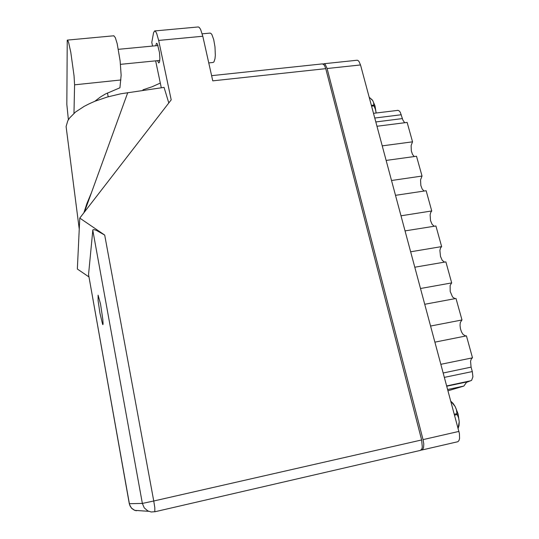 <?xml version="1.0" encoding="UTF-8"?>
<svg xmlns="http://www.w3.org/2000/svg" width="539" height="539" viewBox="0 0 539 539"><rect width="100%" height="100%" fill="white"/><g stroke="black" fill="none" stroke-linecap="round" stroke-linejoin="round"><path stroke-width="0.81" d="M420.871 450.193L422.563 449.674L423.6 447.538L423.782 443.934L423.054 439.602L327.106 68.534L325.192 64.39L324.195 63.764L323.205 64.026M376.97 126.241L407.14 122.393L412.537 141.838L411.109 145.564L411.331 150.92L412.537 154.477L414.302 156.546M386.16 160.447L416.532 156.243L422.037 176.071L420.528 179.831L420.838 185.396L422.205 189.048L424.139 191.049M395.532 195.334L426.12 190.752L431.732 210.978L430.708 212.454L430.129 214.771L430.546 220.559L432.089 224.305L434.191 226.225M444.459 262.102L442.196 260.283L440.464 256.429L439.918 250.406L440.518 248.028L441.616 246.579L435.889 225.956L405.092 230.921M454.963 298.694L452.531 296.989L450.186 291.437L450.146 285.427L451.702 282.908L445.861 261.86L414.841 267.236M465.689 336.026L463.095 334.449L461.552 331.93L460.474 328.723L460.043 325.381L460.34 322.47L461.99 319.971L456.028 298.498L424.799 304.292M356.933 60.24L357.943 60.435L359.001 61.459L360.497 64.929L459.423 433.592L459.572 438.497L458.938 440.565L457.847 441.677L421.99 450.004M397.681 110.354L398.988 110.69L400.282 112.233L402.876 120.123L404.681 122.703M434.96 342.11L466.41 335.885L472.494 357.802L471.409 358.698L470.574 361.096L471.086 367.153L443.247 372.954M444.439 377.394L472.299 371.553L472.898 376.842L471.652 380.305L466.451 382.387L463.884 386.025L448.03 390.775M94.837 101.285L100.375 97.02L105.469 93.975L119.907 87.776L121.127 75.271L120.13 60.887L117.165 43.605L115.285 37.555L113.783 35.817M74.005 113.358L74.564 84.852L74.072 75.824L70.825 52.445L68.628 42.635L67.773 40.412L67.24 40.176L66.823 104.425L68.372 119.786M210.062 33.095L211.052 33.465L211.874 34.577L213.7 39.63L214.967 46.866L215.317 55.295L215.007 58.67L214.01 61.85L213.08 62.463L208.761 62.901M157.55 60.651L158.735 62.935L159.551 62.079L159.861 58.199L159.456 52.532L157.401 43.908L156.418 43.282L155.798 45.754M99.91 313.051L102.592 324.343L102.983 324.593L103.111 323.703L102.848 319.304L100.517 304.03L98.091 295.197L98.098 300.607L99.91 313.051M198.157 26.97L199.322 27.442L200.643 29.477L202.792 36.281L158.648 40.452L156.687 33.533L155.562 31.457L154.545 30.979L153.561 32.785L151.769 42.379L152.537 46.071M322.43 63.905L324.337 65.158L325.765 68.675L212.79 80.863L202.792 36.281M88.558 274.742L92.856 229.87L93.961 229.614L96.373 230.342L104.714 235.071L153.783 500.994L142.35 503.419L144.23 507.853L147.814 510.932L151.196 511.976L154.855 511.727L154.808 507.758L153.783 500.994L421.613 439.925L422.293 447.08L421.741 449.155L420.353 450.382L154.808 511.774M160.272 83.073L152.059 86.772L143.003 89.831L142.889 90.444M148.683 511.329L134.743 510.345L131.509 508.156L129.562 504.699L88.504 274.412L129.32 503.702M66.533 130.088L66.081 126.497L67.779 120.817L69.693 117.879L75.615 112.004L84.131 106.372L89.252 103.737L94.871 101.271L107.315 96.993L120.81 93.773L164.038 87.412L168.801 102.882M458.089 428.229L459.248 421.794L458.999 425.52L458.137 428.377M454.33 414.221L456.924 413.649L456.365 409.532L455.111 406.446L458.056 413.898L459.248 421.794L458.642 418.008L457.173 414.585L454.579 415.158M456.924 413.649L457.173 414.585M450.826 401.191L453.023 403.307L455.111 406.446L450.86 401.319M371.371 105.408L373.817 105.118L373.695 102.821L372.692 100.51L375.016 105.94L376.155 113.008L375.447 109.329L374.026 105.907L371.587 106.196M373.817 105.118L374.026 105.907M371.539 99.115L372.692 100.51L369.154 97.141M84.434 212.049L91.441 192.733L86.927 203.513L83.875 212.777M79.24 229.001L66.081 126.497M92.769 230.133L142.35 503.419L129.326 503.716L130.007 505.912L131.725 508.398L134.177 510.11L136.32 510.763M447.687 389.488L463.884 386.025M382.245 145.894L412.537 141.838M391.543 180.491L422.037 176.071M401.023 215.782L431.732 210.978M410.691 251.78L441.616 246.579M420.561 288.52L451.702 282.908M430.634 326.014L461.99 319.971M440.915 364.29L472.494 357.802M472.299 371.553L471.086 367.153M108.191 96.744L107.456 92.944M158.648 40.452L171.173 99.816L79.752 218.113L104.714 235.071M155.63 60.846L161.262 87.81M143.125 90.411L143.003 89.831M88.942 276.905L77.36 269.049L79.752 218.113M421.613 439.925L325.765 68.675M91.441 192.733L127.723 92.62M423.054 439.602L458.952 431.416M360.497 64.929L327.106 68.534M446.797 386.18L467.798 381.713M470.904 380.756L446.723 385.897M401.286 114.753L374.773 118.061M375.811 121.922L402.343 118.573M120.904 80.001L74.564 84.852M397.883 110.327L373.5 113.331M357.135 60.213L323.946 63.743M118.385 49.345L158.048 45.539M210.257 33.074L202.186 33.829M90.222 196.081L90.141 195.617M211.632 75.682L322.618 63.885M154.794 30.939L198.386 26.95M120.5 64.37L159.793 60.429M113.958 35.803L67.442 40.075"/></g></svg>
